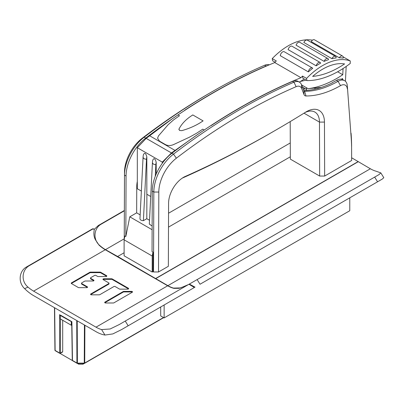 <?xml version="1.0" encoding="UTF-8"?>
<svg xmlns="http://www.w3.org/2000/svg" width="404" height="404" viewBox="0 0 404 404"><rect width="100%" height="100%" fill="white"/><g stroke="black" fill="none" stroke-linecap="round" stroke-linejoin="round"><path stroke-width="0.61" d="M306.545 87.784L306.591 90.4M332.411 82.775L332.406 82.608A105.898 61.14 120 0 0 336.476 80.406A13.236 7.641 -60 0 1 343.052 79.775L344.612 80.679A13.236 7.641 120 0 0 338.037 81.305A105.898 61.14 -60 0 1 304.621 91.309A2.207 1.273 -60 0 1 304.217 91.208A2.207 1.273 -60 0 1 303.859 90.759L304.005 94.541L301.717 88.602A9.706 5.606 120 0 0 296.132 86.673A592.32 341.981 120 0 0 176.376 158.191A29.563 17.069 120 0 0 158.817 192.052L158.519 271.978L153.525 271.973L152.899 271.619L152.197 272.023L124.114 255.813L124.114 239.819L124.897 235.946L125.831 236.486L129.785 216.822L152.121 229.714M351.081 136.34L347.314 85.815L351.081 136.34A195.026 112.6 120 0 1 351.606 149.222L351.642 160.479L324.659 176.058L319.665 176.058L290.34 159.126L290.198 121.609M124.245 239.173L124.498 172.235A29.563 17.069 -60 0 1 142.056 138.375A592.32 341.981 -60 0 1 209.055 93.465L211.55 92.026A595.85 344.016 -60 0 1 264.625 65.261A13.236 7.641 -60 0 1 269.276 64.842M319.665 176.058L319.463 122.099L324.452 122.084L324.659 176.058M304.98 112.57A22.063 12.736 -60 0 1 314.893 112.075A22.063 12.736 -60 0 1 319.463 122.099L304.01 113.176M182.254 178.139A17.65 10.191 -60 0 1 182.492 178.028L185.274 176.442A21.18 12.226 -60 0 0 183.557 177.316A21.18 12.226 -60 0 0 168.584 203.182L168.347 266.302L158.519 271.978M152.899 271.619L152.975 252.157L152.197 256.03L124.114 239.819M152.197 272.023L152.197 256.03M152.975 252.157L152.04 251.616L152.268 191.137A33.093 19.104 -60 0 1 171.922 153.237A595.85 344.016 -60 0 1 198.647 133.81L171.458 152.964L162.277 162.115L162.277 163.317M141.36 191.082L137.315 188.749L137.315 147.702L146.182 138.375L172.442 118.68A595.85 344.016 120 0 0 145.713 138.102A33.093 19.104 120 0 0 126.058 176.008L125.831 236.486M124.255 239.118L124.498 175.109A33.093 19.104 -60 0 1 144.157 137.203A595.85 344.016 -60 0 1 211.55 92.026M129.785 216.822L136.658 212.847L136.759 186.603A23.387 13.504 -60 0 1 137.315 181.452M136.658 212.847L140.158 214.867M143.395 220.67C141.259 220.579 140.112 219.922 139.966 218.685L143.056 157.388A14.382 8.302 -60 0 1 143.072 157.171A14.382 8.302 -60 0 1 143.4 154.798C144.556 152.293 145.698 152.954 146.829 156.777A14.382 8.302 120 0 0 146.49 159.368L143.395 220.67L146.798 218.705L149.515 220.271M143.056 157.403L139.966 218.685M152.136 226.053L149.323 224.089L152.419 162.827M156.191 174.013L156.191 162.181A14.382 8.302 120 0 0 155.848 164.771L155.267 176.28M149.323 224.109L152.419 162.792A14.382 8.302 -60 0 1 152.429 162.575A14.382 8.302 -60 0 1 152.757 160.201C153.914 157.701 155.06 158.358 156.191 162.181M146.798 218.705L146.894 194.279M150.717 196.485L146.829 194.243L146.829 156.777M182.492 178.028A1105.304 638.148 120 0 0 272.069 132.26L274.563 130.815A1101.774 636.113 120 0 0 305.636 112.16A25.593 14.776 -60 0 1 306.358 111.726A25.593 14.776 -60 0 1 324.452 122.084M185.274 176.442A1101.774 636.113 120 0 0 274.563 130.815M347.324 88.941A9.706 5.606 120 0 0 340.522 85.638A109.428 63.181 -60 0 1 305.99 95.975A5.737 3.313 -60 0 1 304.005 94.541M351.606 149.222L351.642 160.479M153.525 271.973L153.828 192.036L158.817 192.052M301.717 88.602L301.566 84.82A13.236 7.641 120 0 0 299.389 82.133A13.236 7.641 120 0 0 293.95 82.194A595.85 344.016 120 0 0 173.483 154.136A33.093 19.104 120 0 0 153.828 192.036L152.268 191.137M267.594 65.554A13.236 7.641 120 0 0 266.029 66.069A595.85 344.016 120 0 0 184.689 110.252L184.845 110.343A595.85 344.016 120 0 0 178.018 114.877L179.482 115.726L173.533 119.912L168.079 124.77L158.504 135.865L157.555 138.203L159.494 141.148L165.494 144.612C167.948 145.834 170.645 145.824 173.584 144.576L189.516 137.153L196.607 133.234L202.763 129.164L204.227 130.012A595.85 344.016 -60 0 1 211.055 125.472L211.211 125.563A595.85 344.016 -60 0 1 292.546 81.381A13.236 7.641 -60 0 1 297.985 81.32L299.389 82.133L304.252 79.038M306.434 90.41L306.389 87.693M332.406 82.608L332.563 82.694A105.898 61.14 120 0 1 303.757 90.501M347.314 85.815A13.236 7.641 120 0 0 344.612 80.679M351.606 146.329A198.556 114.64 120 0 0 351.071 133.214M301.566 84.82L303.859 90.759M178.987 129.033L179.512 130.452L181.78 130.649C189.33 128.512 195.93 125.588 201.576 121.882A595.85 344.016 120 0 1 203.096 120.882L192.799 114.938A595.85 344.016 -60 0 0 191.279 115.938C185.658 119.67 181.558 124.038 178.987 129.033L178.871 129.497M314.989 88.011L314.989 89.178M318.897 87.638A125.71 72.579 -60 0 1 318.418 87.9L318.418 88.314M137.315 147.702L162.277 162.115M94.193 229.427L98.298 225.523L124.356 210.484M173.604 288.284L173.483 288.087A31.992 18.468 60 0 1 167.877 285.668L117.645 256.484L124.114 252.752M117.645 256.484L105.474 249.642A31.992 18.468 60 0 1 99.874 245.592L99.662 245.688M173.483 288.087L180.603 287.916L188.421 284.583M189.34 284.078L379.043 174.568L380.841 172.897L375.973 171.185A31.992 18.468 -120 0 1 370.367 168.761L351.647 157.772M200.015 284.249L382.209 179.113L200.015 284.249L197.122 279.558M380.841 172.897L383.8 177.704L382.209 179.113M124.351 210.797L101.192 224.169C93.809 228.24 92.602 239.673 99.874 245.592M168.493 227.129L290.33 156.787M155.712 278.462L358.202 161.555M155.712 278.644L358.202 161.736M160.701 307L160.701 315.933L164.135 317.913L349.773 210.731L349.773 197.839M164.135 317.913L164.135 305.015M338.507 79.502L338.911 79.386M343.067 68.528L342.764 74.735A110.312 63.686 -60 0 1 308.09 88.678L321.412 87.395M345.425 81.28L346.188 66.433M341.43 79.214A114.721 66.236 120 0 0 342.552 78.487L342.496 79.507M303.237 89.148L305.596 88.92L302.45 87.102M301.616 84.936L308.09 88.678M275.099 62.206L272.604 60.767L272.24 58.6A61.772 35.663 -60 0 1 312.469 40.198M306.924 80.583L302.869 78.24L302.505 76.073L306.56 78.411L306.924 80.583A99.278 57.318 120 0 0 350.243 63.473L350.243 60.948L343.132 56.843M272.24 58.6L276.301 60.938A61.772 35.663 -60 0 0 274.765 62.57L300.975 77.699A595.85 344.016 120 0 0 175.366 150.621L149.157 135.492A595.85 344.016 -60 0 1 274.765 62.57M302.505 76.073A61.772 35.663 120 0 0 300.975 77.699M350.243 60.948A61.772 35.663 120 0 0 306.56 78.411M324.139 61.383A61.772 35.663 -60 0 1 328.538 59.64A3.308 1.909 120 0 0 327.881 58.535A3.308 1.909 120 0 0 324.139 61.383L296.061 45.172A3.308 1.909 -60 0 1 299.803 42.324L327.881 58.535M331.931 58.671A61.772 35.663 -60 0 1 336.128 57.954A3.308 1.909 120 0 0 335.446 56.373A3.308 1.909 120 0 0 331.931 58.671L303.848 42.46A3.308 1.909 -60 0 1 307.363 40.163L335.446 56.373M316.201 65.837A61.772 35.663 -60 0 1 320.65 63.135A3.308 1.909 120 0 0 320.099 62.443A3.308 1.909 120 0 0 316.201 65.837L288.118 49.626A3.308 1.909 -60 0 1 292.016 46.233L320.099 62.443M308.368 71.892L280.29 55.681A3.308 1.909 -60 0 1 281.835 52.525A3.308 1.909 -60 0 1 284.27 51.757L312.353 67.968A3.308 1.909 120 0 0 309.919 68.736A3.308 1.909 120 0 0 308.368 71.892A61.772 35.663 -60 0 1 312.726 68.316A3.308 1.909 120 0 0 312.353 67.968M339.31 57.797A61.772 35.663 -60 0 1 343.173 58.125A3.308 1.909 120 0 0 342.536 56.03A3.308 1.909 120 0 0 339.31 57.797L311.231 41.587A3.308 1.909 -60 0 1 314.458 39.814L342.536 56.03M312.646 76.401A57.363 33.118 -60 0 1 344.572 63.923A94.864 54.772 -60 0 1 312.646 76.401M299.995 81.492A110.312 63.686 120 0 0 306.055 80.078M305.596 88.92A110.312 63.686 -60 0 1 303.192 89.037M149.157 135.492L149.157 136.042M343.067 69.296L342.435 68.933M342.764 74.735L337.643 71.781M84.259 363.287A0.662 0.384 -120 0 0 84.593 363.317A0.662 0.384 -120 0 0 84.729 363.019A0.662 0.389 -179.7 0 1 84.259 363.13L84.259 363.408A0.662 0.662 0 0 0 84.593 363.317L163.686 317.655M76.74 320.544L76.927 363.019A0.662 0.384 120 0 0 77.063 363.317A0.662 0.384 120 0 0 77.396 363.287L77.396 363.13A0.662 0.389 179.7 0 1 76.927 363.019L72.478 360.449A0.662 0.384 179.1 0 1 72.281 360.186A0.662 0.662 0 0 0 72.614 360.747A0.662 0.384 -60 0 1 72.478 360.449L71.892 321.72L60.509 315.14M62.696 320.271L62.696 351.743L62.231 352.005M78.684 363.408L78.689 364.186L77.341 363.403M72.402 360.555L59.984 353.384M60.045 353.268A0.662 0.384 -120 0 0 60.373 353.298A0.662 0.384 -120 0 0 60.509 353A0.662 0.389 180 0 1 59.575 353A0.662 0.384 120 0 0 59.711 353.298L55.262 350.728A0.662 0.384 -60 0 1 55.126 350.43A0.662 0.384 179.4 0 1 54.929 350.162A0.662 0.54 180 0 0 55.136 350.551M84.32 363.403L82.966 364.186L78.689 364.186M82.972 363.408L82.966 364.186M132.355 292.183A0.909 0.525 0 0 0 131.588 291.935L123.882 291.935A0.909 0.525 0 0 0 123.24 292.087L104.959 302.641A0.909 0.525 0 0 0 104.833 302.737M109.009 283.224A0.909 0.525 180 0 1 108.742 283.598L90.834 293.935A0.909 0.525 0 0 0 90.572 294.304A0.909 0.525 0 0 0 91.481 294.829L99.182 294.829A0.909 0.525 0 0 0 99.823 294.678L113.877 286.562A0.909 0.525 180 0 1 115.16 286.562L119.392 289.001A0.909 0.525 0 0 0 120.033 289.158L127.735 289.158A0.909 0.525 0 0 0 128.644 288.633A0.909 0.525 0 0 0 128.376 288.259L112.216 278.932A0.909 0.525 0 0 0 111.575 278.78L103.873 278.78A0.909 0.525 0 0 0 102.964 279.3A0.909 0.525 0 0 0 103.232 279.674L108.742 282.856A0.909 0.525 180 0 1 109.009 283.224L109.009 283.78A0.909 0.525 0 0 1 108.742 284.153L90.834 294.491A0.909 0.525 0 0 0 90.708 294.582M128.507 288.911A0.909 0.525 0 0 0 128.376 288.815L112.216 279.487A0.909 0.525 0 0 0 111.575 279.336L103.873 279.336A0.909 0.525 0 0 0 103.101 279.578M106.681 276.306A0.909 0.525 0 0 0 106.55 276.215L100.662 272.816A0.909 0.525 0 0 0 100.02 272.665L90.501 272.665A0.909 0.525 0 0 0 89.86 272.816L71.508 283.411A0.909 0.525 0 0 0 71.382 283.502M87.294 286.779L81.78 283.598A0.909 0.525 180 0 1 81.512 283.224L81.512 283.78A0.909 0.525 0 0 0 81.78 284.153L87.294 287.335L87.294 286.779A0.909 0.525 0 0 1 87.557 287.148A0.909 0.525 0 0 1 86.648 287.673L78.947 287.673A0.909 0.525 0 0 1 78.305 287.522L71.508 283.598A0.909 0.525 0 0 1 71.245 283.224A0.909 0.525 0 0 1 71.508 282.856L89.86 272.261A0.909 0.525 0 0 1 90.501 272.109L90.501 272.665M93.713 280.108L90.769 278.406A0.909 0.525 180 0 1 90.501 278.038L90.501 278.593A0.909 0.525 0 0 0 90.769 278.962L93.713 280.664L93.713 280.108A0.909 0.525 0 0 1 93.975 280.477A0.909 0.525 0 0 1 93.072 281.002L85.365 281.002A0.909 0.525 180 0 0 84.724 281.154L81.78 282.856A0.909 0.525 180 0 0 81.512 283.224M71.75 324.952L71.276 325.225L60.358 318.923L60.358 315.499L71.468 321.695M71.276 325.225L71.276 321.806M94.157 229.341L92.662 228.78L26.427 267.019C19.155 271.044 17.796 282.29 24.639 288.663A37.506 21.654 60 0 0 33.603 295.642L96.006 331.669A37.506 21.654 60 0 0 104.969 335.042L112.852 333.916L121.67 329.533L194.374 287.507L122.18 329.24M194.092 287.719L194.374 287.507L188.966 284.264L125.25 321.054L128.139 325.745M189.335 284.073L195.036 287.148M188.688 284.472L188.966 284.264M24.639 288.663L27.997 287.087A31.992 18.468 -120 0 0 33.603 291.138L96.006 327.164A31.992 18.468 -120 0 0 101.611 329.583L110.151 328.977L119.316 324.523L125.25 321.054M186.709 285.567L179.103 288.325L173.922 288.37A31.992 18.468 60 0 1 167.685 285.779L105.282 249.753A31.992 18.468 60 0 1 99.046 245.137L95.708 240.178C93.986 237.527 93.496 234.113 94.228 229.937C94.198 229.053 93.799 228.699 93.031 228.881L92.935 228.917M27.997 287.087C20.68 281.088 21.988 269.695 29.315 265.665L93.031 228.881L92.662 228.78M131.588 291.935L131.588 291.38A0.909 0.525 0 0 1 132.497 291.905A0.909 0.525 0 0 1 132.229 292.274L113.948 302.828A0.909 0.525 0 0 1 113.307 302.985L105.601 302.985A0.909 0.525 0 0 1 104.692 302.46A0.909 0.525 0 0 1 104.959 302.091L123.24 291.531A0.909 0.525 0 0 1 123.882 291.38L123.882 291.935M131.588 291.38L123.882 291.38M90.501 278.038A0.909 0.525 180 0 1 90.769 277.664L94.622 275.442A0.909 0.525 180 0 1 95.905 275.442L97.561 276.402A0.909 0.525 0 0 0 98.207 276.553L105.909 276.553A0.909 0.525 0 0 0 106.818 276.028A0.909 0.525 0 0 0 106.55 275.659L100.662 272.261A0.909 0.525 0 0 0 100.02 272.109L90.501 272.109M124.498 172.235L124.498 175.109L126.058 176.008M136.759 186.603L137.315 186.921M152.419 162.792L153.389 164.155L155.848 164.771M143.056 157.388L144.026 158.752L146.49 159.368M176.376 158.191L173.483 154.136L171.922 153.237M145.713 138.102L144.157 137.203L142.056 138.375M146.182 138.375L171.458 152.964M296.132 86.673L293.95 82.194L292.546 81.381M266.029 66.069L264.625 65.261M340.522 85.638L338.037 81.305L336.476 80.406M305.99 95.975L304.621 91.309L303.929 90.91M370.367 168.761L167.877 285.668M374.654 177.063L377.543 181.755M105.474 249.642L124.245 238.804M168.544 213.226L290.279 142.945M101.192 224.169L98.298 225.523M163.494 317.544L84.729 363.019L84.896 325.255M84.431 324.988L84.259 363.13L77.396 363.13L77.209 320.816M62.696 351.743L60.509 353L60.509 319.009M54.666 307.803L55.126 350.43L59.575 353L59.575 314.61M54.929 350.162L54.474 307.691L54.929 350.162A0.662 0.662 0 0 0 55.262 350.728M96.006 327.164L167.685 285.779M101.611 329.583L104.969 335.042M26.427 267.019L29.315 265.665M105.282 249.753L33.603 291.138M104.959 302.091L104.959 302.641M123.24 292.087L123.24 291.531M90.834 293.935L90.834 294.491M108.742 284.153L108.742 283.598M103.873 278.78L103.873 279.336M111.575 279.336L111.575 278.78M112.216 278.932L112.216 279.487M128.376 288.815L128.376 288.259M81.78 283.598L81.78 284.153M71.508 282.856L71.508 283.411M89.86 272.816L89.86 272.261M100.02 272.665L100.02 272.109M100.662 272.261L100.662 272.816M106.55 276.215L106.55 275.659M90.769 278.406L90.769 278.962M72.614 360.747L77.063 363.317A0.662 0.662 0 0 0 77.396 363.408L84.259 363.408M62.559 352.036L60.373 353.298A0.662 0.662 0 0 1 59.711 353.298M60.039 315.095L71.705 321.831L72.281 360.186M119.64 324.336L119.316 324.523"/></g></svg>
